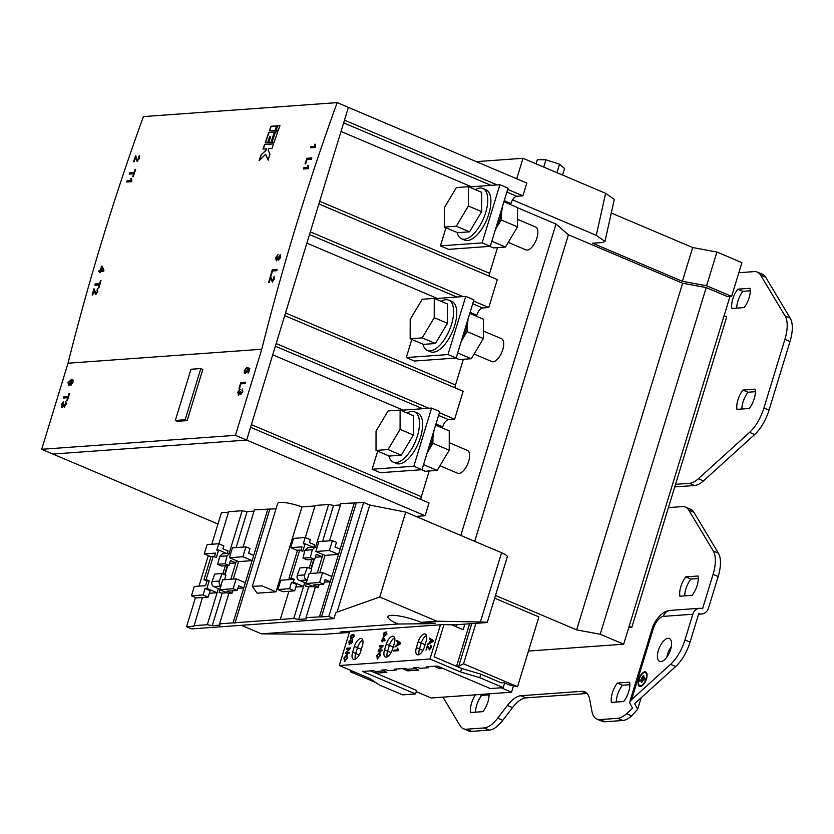 <?xml version="1.0" encoding="UTF-8"?>
<svg xmlns="http://www.w3.org/2000/svg" width="834" height="834" viewBox="0 0 834 834"><rect width="100%" height="100%" fill="white"/><g stroke="black" fill="none" stroke-linecap="round" stroke-linejoin="round"><path stroke-width="1.25" d="M517.518 219.342L535.636 227.015A12.416 5.619 113 0 1 536.471 239.327A12.416 5.619 113 0 1 527.234 250.085A12.416 5.619 113 0 1 525.941 249.887L508.25 242.381M475.317 189.652A27.324 12.354 113 0 1 480.009 188.015A27.324 12.354 113 0 1 482.844 188.453A27.324 12.354 113 0 1 484.7 215.547A27.324 12.354 113 0 1 464.361 239.202A27.324 12.354 113 0 1 461.525 238.753A27.324 12.354 113 0 1 457.147 232.509M482.844 188.453L485.982 189.777A27.324 12.354 113 0 1 487.827 216.871A27.324 12.354 113 0 1 467.488 240.526A27.324 12.354 113 0 1 464.653 240.088L461.525 238.753M468.395 186.712L481.645 192.331L481.625 211.648L469.573 231.821L457.564 232.686L444.303 227.067L444.334 207.76L456.375 187.577L468.395 186.712L468.364 206.029L456.323 226.202L444.303 227.067M481.625 211.648L468.364 206.029M469.573 231.821L456.323 226.202M483.376 331.015L501.495 338.698A12.416 5.619 113 0 1 502.329 351.01A12.416 5.619 113 0 1 493.082 361.758A12.416 5.619 113 0 1 491.799 361.56L474.098 354.064M441.176 301.324A27.324 12.354 113 0 1 445.867 299.687A27.324 12.354 113 0 1 448.702 300.136A27.324 12.354 113 0 1 450.558 327.22A27.324 12.354 113 0 1 430.219 350.874A27.324 12.354 113 0 1 427.373 350.436A27.324 12.354 113 0 1 422.994 344.192M448.702 300.136L451.83 301.46A27.324 12.354 113 0 1 453.686 328.544A27.324 12.354 113 0 1 433.346 352.198A27.324 12.354 113 0 1 430.5 351.76L427.373 350.436M434.253 298.395L447.504 304.014L447.483 323.321L435.431 343.504L423.411 344.369L410.161 338.75L410.192 319.432L422.233 299.26L434.253 298.395L434.222 317.702L422.181 337.885L410.161 338.75M447.483 323.321L434.222 317.702M435.431 343.504L422.181 337.885M469.761 313.448L483.397 319.224L483.366 338.541L471.325 358.724L459.305 359.59L455.687 358.057M467.061 326.167L467.05 331.619L462.192 339.772M468.02 319.151A27.324 12.354 113 0 1 461.056 341.909M483.366 338.541L467.05 331.619M471.325 358.724L457.689 352.938M503.903 201.765L517.539 207.551L517.507 226.858L505.467 247.041L493.447 247.906L489.839 246.374M501.203 214.494L501.192 219.947L496.334 228.089M502.162 207.468A27.324 12.354 113 0 1 495.198 230.226M517.507 226.858L501.192 219.947M505.467 247.041L491.831 241.255M449.234 442.698L467.342 450.37A12.416 5.619 113 0 1 468.187 462.693A12.416 5.619 113 0 1 458.94 473.441A12.416 5.619 113 0 1 457.647 473.243L439.956 465.737M407.034 413.007A27.324 12.354 113 0 1 411.725 411.37A27.324 12.354 113 0 1 414.561 411.808A27.324 12.354 113 0 1 416.406 438.903A27.324 12.354 113 0 1 396.077 462.557A27.324 12.354 113 0 1 393.231 462.119A27.324 12.354 113 0 1 388.853 455.875M414.561 411.808L417.688 413.132A27.324 12.354 113 0 1 419.544 440.227A27.324 12.354 113 0 1 399.205 463.881A27.324 12.354 113 0 1 396.358 463.443L393.231 462.119M400.111 410.067L413.362 415.686L413.33 435.004L401.29 455.187L389.269 456.052L376.019 450.433L376.04 431.115L388.091 410.933L400.111 410.067L400.08 429.385L388.029 449.557L376.019 450.433M413.33 435.004L400.08 429.385M401.29 455.187L388.029 449.557M435.619 425.121L449.255 430.907L449.224 450.224L437.183 470.397L425.163 471.262L421.545 469.73M432.919 437.85L432.909 443.302L428.04 451.455M433.878 430.824A27.324 12.354 113 0 1 426.914 453.581M449.224 450.224L432.909 443.302M437.183 470.397L423.536 464.621M643.869 675.717L642.618 676.979L643.869 675.717M644.421 677.083L641.607 677.917L641.283 678.907L644.15 678.084L644.421 677.083M645.078 678.72L640.012 680.231L639.688 681.222L642.013 680.554L641.732 682.441L642.576 680.388L644.807 679.72L645.078 678.72M640.356 686.507A7.85 3.544 -67 0 0 646.204 679.71A7.85 3.544 -67 0 0 645.672 671.933A7.85 3.544 -67 0 0 644.849 671.808A7.85 3.544 -67 0 0 639.011 678.595A7.85 3.544 -67 0 0 639.542 686.372A7.85 3.544 -67 0 0 640.356 686.507M645.766 671.975A7.85 3.544 -67 0 0 645.057 671.891A7.85 3.544 -67 0 0 639.261 678.563A7.85 3.544 -67 0 0 639.647 686.413M639.928 685.756A7.131 3.221 -67 0 0 640.022 685.809A7.131 3.221 -67 0 0 640.762 685.923A7.131 3.221 -67 0 0 646.079 679.741A7.131 3.221 -67 0 0 645.599 672.673A7.131 3.221 -67 0 0 645.495 672.631M644.651 672.475A7.131 3.221 -67 0 0 639.344 678.647A7.131 3.221 -67 0 0 639.824 685.715A7.131 3.221 -67 0 0 640.564 685.829A7.131 3.221 -67 0 0 645.87 679.658A7.131 3.221 -67 0 0 645.391 672.59A7.131 3.221 -67 0 0 644.651 672.475M660.935 661.602A12.416 5.619 -67 0 0 670.182 650.854A12.416 5.619 -67 0 0 669.337 638.542A12.416 5.619 -67 0 0 668.044 638.344A12.416 5.619 -67 0 0 658.808 649.092A12.416 5.619 -67 0 0 659.642 661.404A12.416 5.619 -67 0 0 660.935 661.602M349.477 632.109L340.679 631.953L442.458 624.624L455.051 624.843L485.711 622.633C488.682 622.352 486.91 622.143 480.384 621.987L436.849 621.215L421.17 622.352L435.285 623.165L430.625 623.696L397.901 624.02L261.501 633.85L241.349 625.302M425.079 644.692L421.243 643.066A8.079 3.649 -67 0 1 426.508 635.508A8.069 3.649 -67 0 0 421.243 643.066L419.46 648.883A8.069 3.649 -67 0 0 419.116 654.565M393.2 646.996L389.353 645.36A8.079 3.649 -67 0 1 394.618 637.812A8.069 3.649 -67 0 0 389.353 645.36L387.581 651.177A8.069 3.649 -67 0 0 387.226 656.869A8.079 3.649 -67 0 1 387.581 651.177L384.516 649.884A8.079 3.649 -67 0 0 385.35 657.036A8.079 3.649 -67 0 0 392.491 649.311L394.273 643.494A8.079 3.649 -67 0 0 393.439 636.342A8.079 3.649 -67 0 0 392.595 636.217A8.079 3.649 -67 0 0 386.298 644.067L384.516 649.884M361.32 649.29L357.473 647.664A8.079 3.649 -67 0 1 362.738 640.105A8.069 3.649 -67 0 0 357.473 647.664L355.701 653.481A8.069 3.649 -67 0 0 355.347 659.162A8.079 3.649 -67 0 1 355.691 653.481L352.636 652.178A8.079 3.649 -67 0 0 353.47 659.329A8.079 3.649 -67 0 0 360.611 651.604L362.383 645.787A8.079 3.649 -67 0 0 361.549 638.646A8.079 3.649 -67 0 0 360.715 638.51A8.079 3.649 -67 0 0 354.419 646.36L352.636 652.178M424.475 633.923A8.079 3.649 -67 0 0 418.178 641.773L416.406 647.591A8.079 3.649 -67 0 0 417.24 654.732A8.079 3.649 -67 0 0 424.37 647.017L426.153 641.2A8.079 3.649 -67 0 0 425.319 634.048A8.079 3.649 -67 0 0 424.475 633.923M240.943 394.524L240.15 393.231L240.734 394.44L242.788 391.699L242.371 389.071L242.1 390.333M238.607 395.16L237.805 392.105L238.409 395.066L240.15 393.231M241.016 393.241L242.423 391.865L242.569 389.155M242.423 391.865L241.099 393.304M241.943 390.26L242.214 391.772M241.287 393.325L240.39 391.302L238.534 393.836L238.357 392.116L240.077 389.113L237.805 392.105M238.983 393.961L240.39 391.302M238.013 392.199L240.275 389.197M240.963 383.796L245.3 383.484L245.707 382.17L240.797 382.525L239.045 388.258L239.608 388.217L240.963 383.796M239.285 388.237L240.797 382.525M241.005 382.618L245.676 382.274M245.175 373.58L247.604 370.734L247.781 369.097L248.907 369.483L247.854 372.923L248.49 372.871L249.835 368.461L247.615 367.69L247.135 370.442L245.363 372.423L244.935 370.598L246.645 367.638L244.372 370.63L244.247 372.944L245.175 373.58L244.247 372.944L244.372 370.63M248.094 372.902L248.907 369.483M245.707 372.475L247.344 370.525L247.615 367.69M247.813 367.773L249.835 368.472M245.384 373.663L244.456 373.038M244.581 370.713L246.843 367.721M68.982 385.579L68.002 382.67L68.784 385.496L71.213 382.629L71.255 380.419L72.11 380.554M71.099 385.131L72.548 381.409L70.848 385.235L72.923 382.452L73.1 380.106L72.422 379.376M72.756 381.492L71.463 380.502M71.255 380.419L72.548 381.409M68.2 382.764L71.557 379.334L68.002 382.67M71.557 379.334L72.527 379.428M73.1 380.106L71.359 379.241M64.729 405.96L65.865 404.49L64.531 405.877L63.843 403.927L61.987 406.471L61.81 404.74L63.52 401.748L61.257 404.74L61.852 407.701L63.603 405.866L64.187 407.065L66.24 404.323L65.813 401.696L65.542 402.958M62.425 406.596L63.843 403.927M62.06 407.784L61.257 404.74M61.455 404.824L63.728 401.832M64.385 407.148L63.603 405.866M65.865 404.49L66.022 401.79M65.386 402.895L65.667 404.407M63.603 398.006L63.77 396.713L63.374 398.026L67.71 397.714L66.793 400.695L67.366 400.654L69.587 393.377L68.107 396.4L63.77 396.713M63.978 396.796L68.107 396.4M67.033 400.674L67.71 397.714M68.315 396.484L69.024 393.419M506.863 192.07L516.788 196.271L522.918 195.834L526.827 183.042L348.383 107.377L246.655 440.091L52.917 454.05L246.655 440.091L250.575 427.3L429.02 502.954L425.111 515.746L235.449 435.338L41.7 449.297L68.023 363.207L261.761 349.248A2327.413 2022.283 -94.1 0 1 337.165 102.624L143.417 116.583A2327.413 2022.283 85.9 0 0 68.023 363.207M235.449 435.338L261.761 349.248M187.181 420.607L202.829 369.42L200.796 368.555L190.986 369.264L175.328 420.451L177.371 421.316L187.181 420.607L185.148 419.742L200.796 368.555M405.71 512.086L379.751 597.008L337.061 612.093L335.685 612.823L333.913 618.64L328.815 616.472L363.666 502.475L369.785 505.06L405.71 512.086L415.905 516.413L425.111 515.746M276.669 125.871L270.946 126.288A2327.413 2022.283 85.9 0 0 269.34 130.865L275.064 130.448A2327.413 2022.283 -94.1 0 1 276.669 125.871M279.776 255.892L280.078 257.414L278.952 258.884L278.243 256.935L276.659 259.52L276.221 257.748L277.899 254.735L275.668 257.748L276.304 260.719L278.024 258.884L278.629 260.083L280.651 257.331L280.193 254.693L279.776 255.892L280.297 254.724M272.457 270.998L276.805 270.685A2327.413 2022.283 -94.1 0 1 277.18 269.361L272.27 269.716A2327.413 2022.283 85.9 0 0 270.633 275.491L271.196 275.449A2327.413 2022.283 -94.1 0 1 272.457 270.998M273.51 277.284L273.886 279.004L272.614 280.777L270.424 276.21A2327.413 2022.283 85.9 0 0 268.694 282.351L269.33 282.309A2327.413 2022.283 -94.1 0 1 270.623 277.712L272.28 281.975L274.449 278.994L273.938 277.409M270.831 276.304L270.633 276.304A2327.173 2022.064 -94.1 0 0 268.934 282.34M274.178 276.148L273.886 279.004M96.953 289.919L97.338 291.629L96.077 293.464L93.877 288.845A2327.413 2022.283 85.9 0 0 92.147 294.986L92.772 294.934A2327.413 2022.283 -94.1 0 1 94.065 290.347L95.733 294.611L97.891 291.619L97.39 290.034M97.62 288.772L97.338 291.629M94.273 288.939L94.075 288.929A2327.173 2022.064 -94.1 0 0 92.376 294.965M99.611 283.602L95.274 283.914A2327.413 2022.283 85.9 0 0 94.899 285.228L99.236 284.926A2327.413 2022.283 85.9 0 0 98.381 287.928L98.944 287.886A2327.413 2022.283 -94.1 0 1 101.039 280.547L100.476 280.589A2327.413 2022.283 85.9 0 0 99.611 283.602L99.819 283.685A2327.173 2022.064 -94.1 0 1 100.674 280.683L101.008 280.651M103.927 270.352L102.196 266.129L101.571 266.171A2327.413 2022.283 85.9 0 0 100.382 270.247L99.183 270.341A2327.413 2022.283 85.9 0 0 98.839 271.54L100.028 271.457A2327.413 2022.283 85.9 0 0 99.684 272.655L100.309 272.603A2327.413 2022.283 -94.1 0 1 100.664 271.404L103.677 271.186A2327.413 2022.283 -94.1 0 1 103.927 270.352M310.498 147.774L315.408 147.42A2327.413 2022.283 -94.1 0 1 315.669 146.669L315.304 144.219L314.731 144.261L314.731 146.325L310.905 146.596A2327.413 2022.283 85.9 0 0 310.498 147.774M307.068 159.523L311.416 159.211A2327.413 2022.283 -94.1 0 1 311.853 157.907L306.943 158.262A2327.413 2022.283 85.9 0 0 305.046 163.923L305.609 163.881A2327.413 2022.283 -94.1 0 1 307.068 159.523M303.357 169.01L308.257 168.656A2327.413 2022.283 -94.1 0 1 308.507 167.895L308.132 165.434L307.548 165.476L307.569 167.551L303.743 167.822A2327.413 2022.283 85.9 0 0 303.357 169.01M130.886 180.561L127.07 180.842A2327.413 2022.283 85.9 0 0 126.674 182.02L131.584 181.666A2327.413 2022.283 -94.1 0 1 131.835 180.905L131.459 178.445L130.875 178.486L130.886 180.561L131.449 178.549M134.086 172.502L129.75 172.815A2327.413 2022.283 85.9 0 0 129.312 174.108L133.648 173.795A2327.413 2022.283 85.9 0 0 132.669 176.745L133.231 176.704A2327.413 2022.283 -94.1 0 1 135.65 169.51L135.077 169.552A2327.413 2022.283 85.9 0 0 134.086 172.502L134.295 172.586A2327.173 2022.064 -94.1 0 1 135.285 169.636L135.608 169.615M138.569 156.771L138.851 158.45L137.506 160.243L135.556 155.729A2327.413 2022.283 85.9 0 0 133.503 161.733L134.128 161.681A2327.413 2022.283 -94.1 0 1 135.671 157.199L137.089 161.358L139.414 158.439L138.997 156.896M139.288 155.656L138.851 158.45M135.952 155.822L135.765 155.812A2327.173 2022.064 -94.1 0 0 133.742 161.713M264.607 144.449L273.594 143.802A2327.413 2022.283 85.9 0 0 272.02 148.389L268.746 148.629A2327.413 2022.283 85.9 0 0 268.225 150.151L269.987 154.353A2327.413 2022.283 85.9 0 0 268.058 160.024L265.629 154.248L259.072 160.681A2327.413 2022.283 -94.1 0 1 260.99 154.999L265.775 150.328A2327.413 2022.283 -94.1 0 1 266.296 148.806L263.023 149.036A2327.413 2022.283 -94.1 0 1 264.607 144.449L264.805 144.532A2327.173 2022.064 85.9 0 0 263.263 149.015M265.129 142.916A2327.413 2022.283 -94.1 0 1 268.798 132.387L274.522 131.97A2327.413 2022.283 85.9 0 0 270.852 142.51L268.402 142.687A2327.413 2022.283 -94.1 0 1 270.466 136.724L269.653 136.786A2327.413 2022.283 85.9 0 0 267.589 142.75L265.129 142.916M277.795 131.741L275.345 131.918A2327.413 2022.283 85.9 0 0 271.675 142.447L274.125 142.27A2327.413 2022.283 -94.1 0 1 277.795 131.741M279.943 125.642L277.493 125.819A2327.413 2022.283 85.9 0 0 275.877 130.385L278.327 130.219A2327.413 2022.283 -94.1 0 1 279.943 125.642M469.563 623.801L456.563 666.324L434.128 656.817L443.959 624.645L434.128 656.817L461.65 668.482L480.843 674.185L479.769 677.677L503.225 687.623L490.35 688.55L437.329 666.064L426.289 666.866L428.332 667.732L428.645 666.689M416.135 667.596L415.822 668.628L407.482 669.233L405.439 668.368L394.409 669.16L396.442 670.025L396.765 668.993M428.332 667.732L419.992 668.326L417.949 667.461L413.779 667.763L415.822 668.628M384.255 669.89L383.942 670.922L375.602 671.526L373.559 670.661L362.519 671.453L415.551 693.94L416.614 690.448L370.473 670.88L375.832 673.153L386.861 672.36L383.546 670.953M693.878 512.274L688.78 510.106A29.805 13.48 -67 0 0 685.475 507.082L690.573 509.24A29.805 13.48 113 0 1 693.878 512.274L718.387 553.171A29.805 13.48 113 0 1 718.157 576.523L708.514 608.059A9.184 7.986 85.9 0 1 701.634 614.022A9.184 7.986 85.9 0 1 698.756 613.626L690.041 642.128A29.805 13.48 113 0 1 675.676 666.502L634.653 703.646L637.645 709.296L631.63 715.874A29.805 13.48 113 0 1 622.748 720.482L617.65 718.324A29.805 13.48 -67 0 0 626.532 713.716L632.547 708.264L629.555 702.614L651.854 629.691A9.184 1.845 -163 0 1 653.095 629.18L631.536 699.684L629.555 702.614M411.819 339.448L406.283 357.567L414.435 361.028L456.135 358.026L473.91 299.854L465.758 296.393L434.806 298.624M406.283 357.567L447.973 354.565L465.758 296.393M456.135 358.026L447.973 354.565M377.677 451.131L372.141 469.24L380.294 472.701L421.983 469.698L439.768 411.537L431.616 408.076L400.664 410.307M372.141 469.24L413.831 466.237L431.616 408.076M421.983 469.698L413.831 466.237M217.966 524.023L41.7 449.297M344.463 120.179L348.383 107.377L337.165 102.624M126.914 182A2327.173 2022.064 -94.1 0 1 127.268 180.926L127.07 180.842M127.268 180.926L131.094 180.644M132.908 176.725A2327.173 2022.064 -94.1 0 1 133.857 173.879L133.648 173.795M129.551 174.087A2327.173 2022.064 -94.1 0 1 129.958 172.899L129.75 172.815M129.958 172.899L134.295 172.586M137.297 161.442L135.952 158.95M136.15 159.044L135.671 157.199M137.693 160.264L139.059 158.533M438.58 415.426L448.494 419.638L454.624 419.189L463.162 391.271L284.717 315.617L276.179 343.535L428.874 408.274M448.494 419.638A7.454 3.367 -67 0 0 442.687 426.883L442.343 427.978M429.197 470.97L421.347 496.678A7.454 3.367 -67 0 0 420.795 499.462M516.788 196.271A7.454 3.367 -67 0 0 510.971 203.517L510.637 204.622M497.491 247.615L489.631 273.323A7.454 3.367 -67 0 0 489.078 276.106M310.321 231.852L318.859 203.934L497.304 279.588L488.776 307.517L482.636 307.954A7.454 3.367 -67 0 0 476.829 315.2L476.495 316.294M463.35 359.298L455.489 384.995A7.454 3.367 -67 0 0 454.937 387.789M439.403 412.736L454.624 419.189M310.331 231.852L463.016 296.591M473.545 301.053L488.776 307.517M344.473 120.179L497.158 184.919M507.687 189.381L522.918 195.834M211.784 544.258L221.427 512.712L228.526 512.201M218.862 543.799L228.683 511.69L242.173 510.721L247.093 511.68L254.026 511.179M243.048 547.062L254.433 509.835L276.033 508.782M301.991 506.916A19.724 3.961 -163 0 0 277.639 503.507L252.316 586.333L261.98 585.864L276.023 591.838L301.991 506.916L314.971 505.977M305.317 537.576L315.127 505.456L328.617 504.487L333.548 505.446L340.47 504.956M329.503 540.828L340.887 503.611L363.666 502.475M303.586 168.989A2327.173 2022.064 -94.1 0 1 303.951 167.915L303.743 167.822M303.951 167.915L307.569 167.551M307.767 167.634L307.548 165.476M310.738 147.754A2327.173 2022.064 -94.1 0 1 311.113 146.69L310.905 146.596M311.113 146.69L314.731 146.325M314.929 146.409L314.731 144.261M305.286 163.912A2327.173 2022.064 -94.1 0 1 307.152 158.345L306.943 158.262M307.152 158.345L311.812 158.012M95.931 294.694L94.45 292.15M94.649 292.234L94.065 290.347M98.62 287.907A2327.173 2022.064 -94.1 0 1 99.444 285.009L99.236 284.926M95.128 285.218A2327.173 2022.064 -94.1 0 1 95.483 283.998L95.274 283.914M95.483 283.998L99.819 283.685M99.913 272.635A2327.173 2022.064 -94.1 0 1 100.236 271.54L100.028 271.457M99.069 271.519A2327.173 2022.064 -94.1 0 1 99.392 270.424L99.183 270.341M99.392 270.424L100.382 270.247M100.58 270.341A2327.173 2022.064 -94.1 0 1 101.779 266.265L101.571 266.171M101.008 270.206L102.978 270.164L101.769 267.61L102.78 270.08L101.008 270.206A2327.413 2022.283 -94.1 0 1 101.769 267.61M96.264 293.485L97.536 291.723M276.867 259.614L278.087 257.706M278.285 257.789L278.243 256.935M278.452 257.018L278.973 257.101M279.161 258.978L280.078 257.414M280.276 257.498L279.984 255.975M270.862 275.47A2327.173 2022.064 -94.1 0 1 272.478 269.809L272.27 269.716M272.478 269.809L277.149 269.465M272.822 280.86L274.094 279.088M272.489 282.069L270.998 279.515M271.206 279.599L270.623 277.712M276.513 260.813L275.866 257.831L278.108 254.818M729.979 296.487L623.676 644.192L600.219 634.247L576.638 629.879L495.49 595.466M611.27 213.024L692.689 247.542L716.906 252.024L741.916 262.637L731.606 296.372L727.623 296.654L706.21 287.574L600.219 634.247M706.21 287.574L682.629 283.206L576.638 629.879M682.629 283.206L568.423 234.781L556.007 224.044L517.539 207.739M731.606 296.372L706.596 285.76L682.379 281.277L592.64 243.226L602.45 242.517L604.973 241.433L596.289 235.344L605.62 193.311L614.293 199.389L604.973 241.433M512.608 199.868L596.289 235.344M568.423 234.781L474.702 541.339M556.007 224.044L460.806 535.438M499.9 184.721L508.062 188.171L490.277 246.343L448.588 249.345L440.425 245.884L482.115 242.882L499.9 184.721L468.948 186.952M445.961 227.776L440.425 245.884M516.746 178.757L523.001 158.283L605.62 193.311M523.001 158.283L476.36 161.64M490.277 246.343L482.115 242.882M706.596 285.76L716.906 252.024M682.379 281.277L692.689 247.542M536.106 163.839L537.377 159.648L545.957 159.805L543.737 167.071M545.957 159.805L559.541 164.225L556.956 172.68M559.541 164.225L564.545 168.499L562.543 175.046M436.849 621.215L379.751 597.008M415.905 516.413L501.568 552.723A12.416 2.502 17 0 1 507.312 556.799L487.254 622.404L485.711 622.633M349.373 632.453L322.622 634.382L261.501 633.85M369.785 505.06L337.061 612.093M333.913 618.64L191.664 628.888L186.566 626.72L195.5 597.498M198.982 586.135L208.312 555.611M421.17 622.352A23.592 4.743 -163 0 0 387.914 616.691A23.592 4.743 -163 0 0 397.901 624.02M475.891 623.342L463.516 663.801L517.56 686.716L538.9 616.92L494.666 598.166M623.676 644.192L528.464 651.052M186.566 626.72L193.968 626.188L202.443 597.519M209.209 580.85L206.999 581.006L205.581 585.656L194.301 586.469L191.455 595.778L203.1 594.934L205.06 588.543L206.895 588.408L209.209 580.85L206.154 579.547L213.264 556.278L216.319 557.581L218.633 550.023L216.798 550.148L218.748 543.747L223.846 545.916L222.959 548.824L228.057 550.982L227.307 553.432M229.152 553.296L242.173 510.721M226.89 592.776L222.198 593.11L212.243 625.677L219.947 625.125L219.582 623.842L293.766 618.494L304.744 582.57M222.198 593.11L219.133 592.515L219.947 589.826M224.586 574.668L227.359 565.608M247.093 511.68L236.126 547.552M193.822 625.698L207.312 624.718L218.331 588.689M222.855 573.875L225.347 565.754M207.312 624.718L212.243 625.677M232.676 590.785L231.894 593.37L228.829 593.589L219.582 623.842M267.923 508.865L252.097 560.625L238.607 561.605L233.27 579.046M269.82 509.23L234.959 623.238M238.607 561.605L229.423 557.706L232.446 547.823L245.936 546.854L242.913 556.737L252.097 560.625L233.061 622.862M276.023 591.838L257.143 593.193L252.316 586.333M288.887 591.285L280.276 619.464M295.82 587.063L303.545 586.5L293.349 582.184L294.235 579.276L291.181 577.972L299.719 550.054L302.773 551.357L305.088 543.789L303.242 543.924L305.202 537.523L310.3 539.692L309.414 542.59L314.512 544.758L313.761 547.208M315.596 547.094L328.617 504.487M313.334 586.542L308.653 586.886L298.697 619.454L306.401 618.901L306.026 617.608L328.815 616.472M308.653 586.886L305.578 586.281L306.401 583.602M310.926 568.798L313.803 559.385M333.548 505.446L322.581 541.329M309.174 568.1L311.791 559.531M293.766 618.494L298.697 619.454M319.13 584.561L318.338 587.146L315.273 587.365L306.026 617.608M354.367 502.631L338.541 554.401L325.052 555.371L319.724 572.822M356.264 503.006L321.413 617.014M325.052 555.371L315.877 551.482L318.901 541.6L332.391 540.62L329.367 550.513L338.541 554.401L319.516 616.639M351.114 670.567L350.697 671.933L375.748 682.546M464.851 624.134L463.151 629.701L451.559 624.781L456.01 626.668L456.605 624.729M206.895 588.408L217.09 592.734L209.365 593.287M191.455 595.778L196.553 597.936L208.198 597.102L210.158 590.701L205.06 588.543M210.96 556.737L204.257 553.901L215.537 553.088L214.411 556.768M218.748 543.747L207.103 544.592L204.257 553.901M218.633 550.023L226.775 553.474M237.846 588.387L243.737 587.97L238.639 585.802L237.21 590.462L233.134 588.731L219.644 589.701L228.829 593.589M219.644 589.701L222.668 579.818L236.158 578.838L233.134 588.731M245.936 546.854L250.023 548.584L248.595 553.234L253.692 555.392M245.332 582.737L236.158 578.838M299.719 550.054L297.509 550.211L288.971 578.139L292.025 579.432L280.745 580.245L277.899 589.555L282.997 591.713L294.652 590.868L296.612 584.478L291.504 582.309L293.349 582.184M297.415 550.513L290.712 547.667L301.991 546.854L300.865 550.544M305.202 537.523L293.558 538.368L290.712 547.667M305.088 543.789L313.23 547.24M324.301 582.163L330.181 581.736L325.083 579.578L323.665 584.227L319.589 582.507L306.099 583.477L309.122 573.584L322.612 572.614L319.589 582.507M306.099 583.477L315.273 587.365M332.391 540.62L336.467 542.35L335.049 547.01L340.147 549.168M331.786 576.502L322.612 572.614M501.057 687.779L511.513 692.21L513.452 685.861M511.513 692.21L431.188 697.995L416.239 691.657M350.697 671.933L355.221 672.308M480.843 674.185L501.234 682.837L503.934 682.639L509.637 685.058L517.56 686.716M456.563 666.324L458.763 666.168L463.516 663.801M471.773 623.644L458.763 666.168M203.1 594.934L208.198 597.102M206.999 581.006L203.944 579.703L211.054 556.445L213.264 556.278M206.154 579.547L203.944 579.703M231.894 593.37L226.796 591.212L237.21 590.462M229.423 557.706L242.913 556.737M277.899 589.555L289.554 588.71L294.652 590.868M289.554 588.71L291.504 582.309M292.025 579.432L294.235 579.276M288.971 578.139L291.181 577.972M318.338 587.146L313.24 584.978L323.665 584.227M315.877 551.482L329.367 550.513M402.353 668.587L407.711 670.859L418.741 670.067L415.426 668.659M434.233 666.293L439.591 668.555L442.677 668.336M349.727 631.296L339.261 665.542L369.848 678.511L379.22 684.923L402.676 694.868L415.551 693.94M461.65 668.482L460.587 671.975L479.769 677.677M440.467 624.76L430 659.006L460.587 671.975M503.225 687.623L504.653 682.942M220.749 586.083L213.733 586.594L219.759 589.336M224.961 574.834L227.797 565.577M230.82 579.223L236.481 560.698M307.141 580.078L299.323 580.422L306.193 583.143M314.241 559.353L311.311 568.944M317.264 573L322.247 556.716L316.19 554.318L314.668 559.322L310.342 557.612L312.27 549.742L315.231 547.104L317.097 547.5M315.304 557.216L322.247 556.716L322.935 554.474M396.442 670.025L388.102 670.619L386.069 669.765L381.899 670.056L383.942 670.922M376.342 671.474L375.832 673.153M440.008 667.2L439.591 668.555M408.222 669.17L407.711 670.859M339.261 665.542L430 659.006M430.5 639.72L429.343 639.053L429.635 638.093L433.43 640.585L433.159 641.482L427.633 644.64L429.552 642.816L430.698 639.803L429.343 639.053M397.808 642.076L396.65 641.409L396.942 640.449L400.737 642.941L400.466 643.838L394.941 646.996L396.859 645.162L398.006 642.159L396.65 641.409M382.212 646.611L379.46 646.809L379.762 645.829L383.442 645.558L379.355 650.145L382.097 649.947L381.805 650.927L378.125 651.198L382.212 646.611L378.438 650.155M384.63 636.478L383.452 634.372L384.276 632.787L385.996 631.995L386.976 634.017L384.422 636.384L383.244 634.288L384.078 632.704L386.632 632.016M384.422 636.384L383.598 636.29M349.404 648.977L346.663 649.175L346.965 648.185L350.645 647.924L346.558 652.501L349.3 652.303L348.998 653.293L345.318 653.554L349.404 648.977L345.641 652.511M351.823 638.834L350.655 636.728L351.479 635.143L353.199 634.361L354.169 636.373L351.625 638.75L350.447 636.644L351.281 635.06L353.824 634.372M351.625 638.75L350.801 638.656M349.279 644.171L348.821 641.951L350.53 639.699L349.238 641.951L349.55 643.275L350.76 641.346L351.281 642.795L352.24 639.668L352.563 641.638L351.02 643.692L350.582 642.795L349.029 644.129M349.488 643.275L350.634 641.919M351.479 642.889L352.334 641.784L351.927 640.564M351.02 643.692L350.582 642.795L351.229 643.775M344.744 661.299L343.879 658.12L346.736 654.68L347.653 657.859L344.244 661.226M344.953 661.383L344.088 658.214L347.298 654.753M382.139 640.929L381.242 640.992L381.513 640.095L382.41 640.032L383.338 636.988L385.068 640.105L384.87 640.731L382.608 640.898L382.337 641.784L382.139 640.929L382.097 641.805M377.552 658.933L376.676 655.764L379.533 652.313L380.45 655.493L377.051 658.86M377.75 659.027L376.885 655.847L380.096 652.396M398.61 650.082L398.433 650.676L393.711 651.01L393.992 650.093L397.682 649.832L397.516 648.039L398.61 650.082M426.216 650.02L427.425 645.328L429.687 648.873L430.917 647.455L430.719 645.203L431.387 647.455L429.395 649.79L427.581 646.548L425.986 650.04L427.727 645.37M429.562 648.862L430.917 647.455M430.605 646.141L431.063 645.276M224.565 579.682L225.91 575.272L222.084 573.521L219.342 581.058C218.769 583.31 219.352 584.978 221.083 586.062M213.733 586.594C211.992 585.51 211.419 583.842 211.992 581.579L214.724 574.053L222.084 573.521M229.788 553.255L222.428 553.786L219.686 556.403L217.705 564.284L221.542 566.025L228.902 565.494L225.065 563.753L227.046 555.871L229.788 553.255L230.757 553.369M228.902 565.494L230.434 560.5L235.793 562.94L229.548 563.388M310.331 573.5L311.676 569.09L307.35 567.381L304.566 574.918C304.014 577.17 304.712 578.827 306.672 579.891M299.323 580.422C297.352 579.359 296.654 577.701 297.217 575.45L299.99 567.912L307.35 567.381M315.231 547.104L307.871 547.625L304.91 550.263L302.982 558.134L307.308 559.854L314.668 559.322M429.541 639.136L429.823 638.219M427.915 644.484L427.925 643.681M428.134 643.775L429.552 642.816M429.76 642.899L430.698 639.803M396.848 641.492L397.13 640.575M395.222 646.83L395.233 646.037M395.441 646.131L396.859 645.162M397.067 645.255L398.006 642.159M379.699 646.788L379.762 645.829M379.97 645.912L383.411 645.662M382.066 650.051L379.355 650.145M378.355 651.177L378.646 650.239M385.996 631.995L386.715 632.057M346.902 649.154L346.965 648.185M347.173 648.268L350.614 648.028M349.269 652.407L346.558 652.501M345.557 653.543L345.849 652.605M353.199 634.361L353.918 634.424M354.419 646.36L357.473 647.664L355.691 653.481L359.193 654.961M386.298 644.067L389.353 645.36L387.581 651.177L391.073 652.657M418.178 641.773L421.243 643.066L419.46 648.883A8.079 3.649 -67 0 0 419.106 654.565M349.477 644.255L348.821 641.951M349.029 642.034L350.728 639.793M350.843 642.003L350.76 641.346M352.448 639.761L352.042 640.616M381.472 640.971L381.513 640.095M381.722 640.178L382.41 640.032M382.618 640.116L383.338 636.988M393.95 651L393.992 650.093M394.201 650.176L397.682 649.832M397.891 649.915L397.516 648.039M429.604 649.874L428.071 647.851M428.269 647.935L427.581 646.548M431.115 647.549L430.573 646.214M225.065 563.753L217.705 564.284M310.342 557.612L302.982 558.134M430.188 642.472L433.013 641.148L430.949 639.98L430.188 642.472L432.804 641.065L430.949 639.98M397.495 644.828L400.32 643.504L398.256 642.336L397.495 644.828L400.111 643.421L398.256 642.336M384.015 635.456L386.757 634.121L386.788 633.214L385.517 632.808L383.671 634.257L384.703 635.487L386.549 634.038L386.58 633.131L385.517 632.808M351.218 637.812L353.96 636.488L353.991 635.571L352.719 635.174L350.874 636.613L351.896 637.854L353.752 636.394L353.783 635.487L352.719 635.174M344.692 660.288L347.434 657.974L346.631 655.753M345.255 660.403L347.225 657.89L346.423 655.66L347.069 655.785M382.879 640.001L384.411 639.991L383.473 638.062L382.879 640.001L384.203 639.907L383.473 638.062M377.5 657.922L380.231 655.618L379.428 653.387M378.052 658.036L380.023 655.524L379.22 653.303L379.866 653.418M433.013 641.148L432.252 640.804M400.32 643.504L399.559 643.16M384.901 635.581L384.109 635.508M352.104 637.937L351.312 637.864M346.423 655.66L344.306 658.089L344.786 660.34M379.22 653.303L377.104 655.722L377.594 657.974M724.1 315.7L726.737 316.816L675.53 484.335L631.776 627.429L628.732 627.648M629.138 626.313L631.776 627.429M675.676 666.502L670.567 664.333L631.536 699.684M670.567 664.333A29.805 13.48 -67 0 0 684.943 639.97L690.041 642.128M718.157 576.523L713.06 574.355L702.572 608.674A9.184 7.986 85.9 0 0 699.695 608.278A9.184 7.986 85.9 0 0 692.804 614.241L684.943 639.97M738.841 272.718L754.228 271.613A29.805 13.48 -67 0 1 757.324 272.092L762.422 274.25A29.805 13.48 113 0 1 765.727 277.274L790.225 318.181A29.805 13.48 113 0 1 790.006 341.533L769.021 410.161A29.805 13.48 113 0 1 754.655 434.535L749.558 432.377A29.805 13.48 -67 0 0 763.923 408.003L769.021 410.161M765.727 277.274L760.618 275.116A29.805 13.48 -67 0 0 757.324 272.092M760.618 275.116L785.128 316.013L790.225 318.181M790.006 341.533L784.909 339.365A29.805 13.48 -67 0 0 785.128 316.013M784.909 339.365L763.923 408.003M675.53 484.335L689.489 483.334A29.805 13.48 -67 0 0 698.371 478.726L749.558 432.377M698.371 478.726L703.469 480.884L754.655 434.535M742.906 390.062L755.166 389.176A15.012 6.787 113 0 1 749.266 408.493L736.995 409.369A15.012 6.787 113 0 1 742.906 390.062L748.004 392.22L755.395 391.688M741.874 409.025A15.012 6.787 113 0 1 748.004 392.22M713.06 574.355A29.805 13.48 -67 0 0 713.279 551.003L718.387 553.171M587.053 693.481A29.805 13.48 -67 0 0 586.75 693.502L581.652 691.334A29.805 13.48 113 0 1 584.749 691.813A29.805 13.48 113 0 1 589.721 699.538L591.942 711.392A29.805 13.48 -67 0 0 596.915 719.116A29.805 13.48 -67 0 0 600.011 719.596L605.109 721.754L622.748 720.482M600.011 719.596L617.65 718.324M605.109 721.754A29.805 13.48 113 0 1 602.012 721.274L596.915 719.116M586.75 693.502L526.066 697.87A29.805 13.48 -67 0 0 512.503 707.628L507.406 705.47A29.805 13.48 113 0 1 520.969 695.712L526.066 697.87M581.652 691.334L520.969 695.712M442.969 697.151L460.076 725.705A29.805 13.48 -67 0 0 463.381 728.728A29.805 13.48 -67 0 0 466.477 729.208L484.116 727.946A29.805 13.48 -67 0 0 497.679 718.178L502.777 720.347L512.503 707.628M497.679 718.178L507.406 705.47M502.777 720.347A29.805 13.48 113 0 1 489.214 730.104L484.116 727.946M466.477 729.208L471.575 731.376L489.214 730.104M471.575 731.376A29.805 13.48 113 0 1 468.479 730.897L463.381 728.728M688.78 510.106L713.279 551.003M489.026 693.825A15.012 6.787 113 0 1 482.928 711.642L470.668 712.528A15.012 6.787 113 0 1 475.432 694.805M479.613 694.503L481.666 695.379L489.058 694.847M475.536 712.173A15.012 6.787 113 0 1 481.666 695.379M617.348 683.077L629.607 682.191A15.012 6.787 113 0 1 623.707 701.509L611.437 702.384A15.012 6.787 113 0 1 617.348 683.077L622.445 685.235L629.837 684.704M616.305 702.04A15.012 6.787 113 0 1 622.445 685.235M685.788 576.888L698.048 576.013A15.012 6.787 113 0 1 692.147 595.32L679.877 596.206A15.012 6.787 113 0 1 685.788 576.888L690.886 579.057L698.277 578.525M684.756 595.851A15.012 6.787 113 0 1 690.886 579.057M685.475 507.082A29.805 13.48 -67 0 0 682.379 506.603L668.409 507.604M703.469 480.884A29.805 13.48 113 0 1 694.586 485.492L689.489 483.334M737.767 289.179L750.037 288.293A15.012 6.787 113 0 1 744.126 307.6L731.866 308.486A15.012 6.787 113 0 1 737.767 289.179L742.865 291.337L750.266 290.805M736.735 308.132A15.012 6.787 113 0 1 742.865 291.337M674.737 486.92L694.586 485.492M666.846 657.192A12.416 5.619 113 0 1 671.318 646.642M641.857 682.431L642.013 680.554M639.814 681.211L640.012 680.231M645.214 678.824L640.22 680.325M641.409 678.897L641.607 677.917M644.557 677.187L641.815 678.011M642.743 676.968L642.941 675.988M643.838 675.728L643.15 676.082M273.562 143.907L264.805 144.532M265.775 150.328L265.973 150.422A2327.173 2022.064 85.9 0 1 266.505 148.89L266.296 148.806M265.973 150.422L260.99 154.999M261.198 155.082A2327.173 2022.064 85.9 0 0 259.416 160.337M268.267 160.118L265.629 154.248M274.49 132.074L268.798 132.387M269.007 132.47A2327.173 2022.064 85.9 0 0 265.368 142.906M268.642 142.666A2327.173 2022.064 85.9 0 1 270.675 136.818L270.466 136.724M271.915 142.437A2327.173 2022.064 -94.1 0 1 275.543 132.001L275.345 131.918M275.543 132.001L277.753 131.845M269.58 130.844A2327.173 2022.064 -94.1 0 1 271.154 126.372L270.946 126.288M271.154 126.372L276.638 125.976M276.117 130.375A2327.173 2022.064 -94.1 0 1 277.691 125.903L277.493 125.819M277.691 125.903L279.901 125.746M175.328 420.451L185.148 419.742M68.92 384.297L70.953 382.431L70.525 380.575M70.327 380.481L70.744 382.347L69.128 384.307L68.596 382.545L70.786 380.606M275.356 346.225L422.744 408.712M309.497 234.552L456.886 297.04M472.722 303.753L482.636 307.954M343.65 122.869L491.028 185.357M442.687 426.883L435.953 424.026M403.166 410.119L272.728 354.825M285.53 312.938L455.489 384.995M476.829 315.2L470.095 312.343M437.308 298.447L306.87 243.142M319.672 201.265L489.631 273.323M510.971 203.517L504.236 200.671M471.46 186.764L341.012 131.459M251.388 424.621L421.347 496.678M480.384 621.987L501.568 552.723M219.342 581.058L211.992 581.579M227.046 555.871L219.686 556.403M304.566 574.918L297.217 575.45M312.27 549.742L304.91 550.263M422.953 650.364L416.406 647.591M692.804 614.241L663.374 616.368A13.177 5.963 -67 0 0 653.095 629.18M663.374 616.368A9.184 7.986 -94.1 0 1 670.265 610.394L699.695 608.278M626.532 713.716L631.63 715.874M641.179 697.735L637.645 709.296M701.634 614.022L698.569 614.241M670.265 610.394C662.019 610.884 654.2 620.736 651.854 629.691"/></g></svg>
